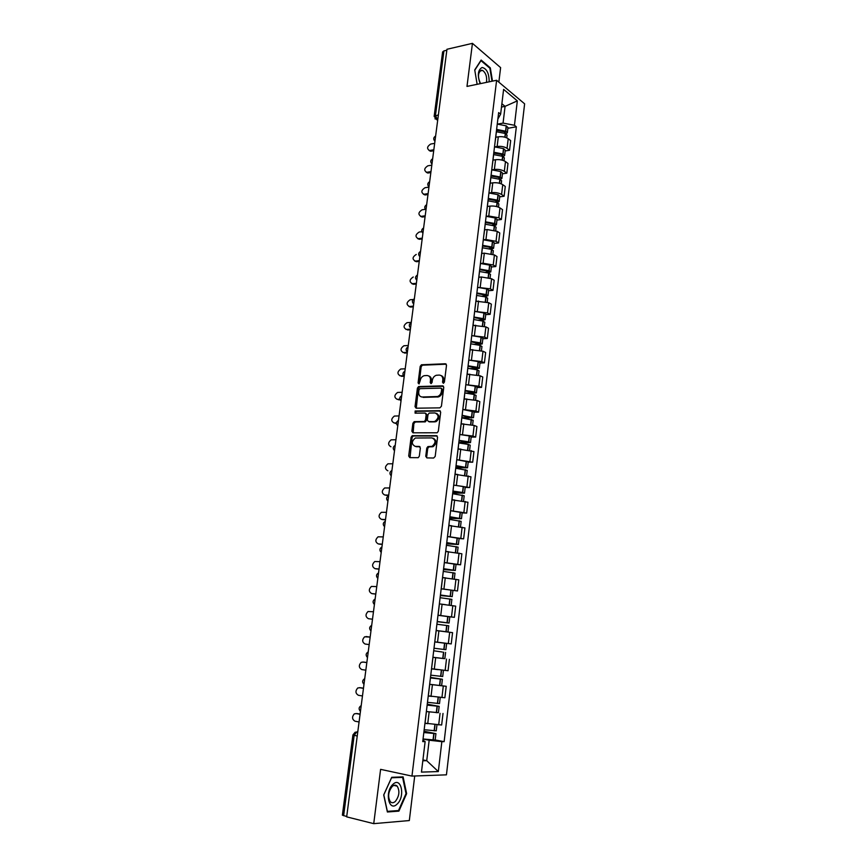 <?xml version="1.0" encoding="UTF-8"?>
<svg xmlns="http://www.w3.org/2000/svg" width="867" height="867" viewBox="0 0 867 867"><rect width="100%" height="100%" fill="white"/><g stroke="black" fill="none" stroke-linecap="round" stroke-linejoin="round"><path stroke-width="1.3" d="M443.34 383.257L444.413 382.119L446.505 365.289L445.367 363.761L421.449 364.779L420.202 366.351L418.078 382.911L419.043 383.951L420.17 380.7C420.636 378.142 421.947 376.473 424.093 375.704L426.932 375.498C429.436 375.714 430.617 377.34 430.487 380.385L430.216 382.542L430.997 383.626L432.059 382.488L432.33 380.32C432.806 377.752 434.118 376.072 436.285 375.281L439.19 375.075C441.726 375.292 442.939 376.928 442.82 379.995L442.538 382.174L443.34 383.257M425.751 456.27L426.878 457.906L433.641 458.025L435.191 456.421L437.564 437.282L436.426 435.668L412.237 435.668L411.11 437.185L408.693 455.999L409.798 457.624L418.23 457.678L419.325 456.172L420.354 448.044L419.238 446.429L415.26 446.397C411.37 444.262 411.392 441.476 415.304 438.019L432.026 437.911C435.993 439.992 436.014 442.809 432.091 446.332L427.886 446.592L426.781 448.12L425.751 456.27L427.106 457.917M411.955 776.095L380.602 769.354L373.731 823.65L346.67 816.866L446.96 49.278L472.439 43.35L466.988 86.418L496.618 80.273L411.955 776.095L446.44 774.838L524.622 103.823L496.618 80.273M439.883 407.858L441.422 406.244L443.763 387.408L442.614 385.858L418.609 386.552L417.406 388.113L415.033 406.645L416.127 408.194L439.883 407.858M440.674 412.248L438.323 431.224L437.185 432.774L412.974 432.817L411.868 431.224L412.898 423.215L414.404 421.633L424.331 421.514L425.491 419.975L426.163 414.643L425.047 413.06L415.098 413.169L415.141 411.001L439.536 410.665L440.674 412.248M498.85 82.148L500.617 67.626L472.439 43.35M373.731 823.65L409.322 820.55L414.719 775.998M346.713 816.519L342.378 815.153L352.912 734.967L354.17 735.357L343.625 815.749M434.161 116.308L442.614 51.944L443.926 50.904L435.462 115.474L437.683 120.264M446.841 50.221L443.926 50.904M494.786 146.891L497.138 146.49C501.083 146.046 504.388 146.664 507.054 148.355L508.203 138.687C505.537 136.975 502.242 136.357 498.308 136.823L495.729 137.268M508.203 138.687L510.674 140.627L509.536 150.262L505.168 150.977M495.339 140.042L495.241 140.844M507.054 148.355L509.536 150.262M502.448 173.834L506.837 173.162L507.986 163.451L505.483 161.587C502.806 159.929 499.5 159.311 495.545 159.734L492.965 160.157M492.532 163.299L492.434 164.058M492.001 169.856L494.374 169.488C498.33 169.087 501.646 169.694 504.323 171.33L506.837 173.162M499.717 196.852L504.106 196.245L505.266 186.459L502.752 184.66C500.053 183.067 496.726 182.449 492.77 182.829L490.191 183.219M489.703 186.741L489.617 187.467M489.183 192.994L491.589 192.658C495.556 192.29 498.883 192.897 501.581 194.479L504.106 196.245M496.954 220.055L501.364 219.503L502.524 209.641L499.988 207.907C497.279 206.368 493.941 205.772 489.974 206.108L487.384 206.454M486.853 210.356L486.766 211.049M486.344 216.316L488.782 216.002L498.818 217.801L501.364 219.503M494.179 243.432L498.59 242.933L499.771 232.995L497.214 231.337L487.156 229.56L484.555 229.863M483.981 234.155L483.894 234.816M483.483 239.812L485.953 239.53L496.032 241.308L498.59 242.933M491.383 266.982L495.805 266.548L496.986 256.534L494.418 254.952L484.317 253.186L481.705 253.457M481.077 258.149L481.012 258.767M480.6 263.492L483.103 263.243L493.225 264.988L495.805 266.548M488.555 290.716L492.987 290.347L494.179 280.258L491.589 278.74L481.445 276.996L478.844 277.245M478.161 282.328L478.096 282.913M477.684 287.345L490.397 288.863L492.987 290.347M485.715 314.634L490.158 314.331L491.361 304.165L488.75 302.713L475.95 301.207M475.224 306.69L475.159 307.243M474.737 311.394L487.536 312.911L490.158 314.331M482.854 338.748L487.308 338.498L488.511 328.246L485.888 326.881L473.035 325.353M477.479 344.73L482.236 343.939L480.361 342.866L481.033 337.176L471.735 335.627L484.664 337.155L487.308 338.498M479.96 363.035L484.425 362.861L485.65 352.533L482.995 351.233L470.098 349.694M473.599 369.039L479.343 368.312L477.446 367.315L478.129 361.582L468.787 360.054L481.77 361.593L484.425 362.861M477.056 387.527L481.532 387.408L482.756 376.993L480.09 375.779L467.14 374.219M469.361 393.52L476.417 392.892L474.509 391.96L475.203 386.173L465.817 384.666L478.844 386.216L481.532 387.408M474.119 412.193L478.606 412.15L479.841 401.659L477.153 400.511L464.159 398.95M462.826 409.462L475.907 411.034L478.606 412.15M471.171 437.066L475.658 437.087L476.904 426.51L474.195 425.448L461.146 423.865M467.627 449.691L468.267 444.403L458.784 442.95L470.51 442.625L468.57 441.823L469.275 435.949L459.803 434.497L472.938 436.058L475.658 437.087M468.191 462.133L472.688 462.219L473.946 451.566L458.112 448.987M456.757 459.673L472.688 462.219M465.189 487.406L469.697 487.557L470.965 476.817L455.056 474.303M452.737 492.987L464.506 493.15L462.534 492.478L463.249 486.506L453.69 485.108L469.697 487.557M462.165 512.874L466.684 513.101L467.963 502.264L451.978 499.825M450.602 510.674L466.684 513.101M459.109 538.548L463.639 538.841L464.929 527.927L448.878 525.554M447.491 536.489L463.639 538.841M444.489 561.393L445.833 550.198M456.031 564.428L460.572 564.796L461.873 553.785L445.746 551.488M444.348 562.51L460.572 564.796M441.173 588.812L457.483 590.958L458.795 579.86L442.593 577.628M441.184 588.747L457.483 590.958M449.247 616.751L454.373 617.326L455.684 606.141L441.52 604.212M437.998 615.191L454.373 617.326M436.209 630.537L445.822 631.718L436.155 630.461M434.844 641.862L451.23 643.921L452.563 632.639L436.209 630.558L448.001 631.989L448.748 625.779L436.903 624.229M444.576 643.173L446.646 643.422L445.909 649.676L443.828 649.448L444.576 643.173L434.768 641.948L436.22 630.472L448.001 631.989M444.164 658.627L432.904 657.338M431.473 669.237L432.936 657.652M431.593 668.75L448.055 670.733L449.399 659.364M429.653 684.28L446.223 686.296L429.653 684.356M428.331 695.854L444.869 697.762L446.223 686.296M438.42 712.663L426.358 711.59M425.025 723.186L441.65 725.007L443.015 713.454M422.825 760.771L426.727 760.695L429.176 740.223L441.845 741.653L438.323 771.565L421.46 772.107L425.133 741.61L422.738 741.599L498.644 112.591L500.627 114.173L497.864 119.039M497.55 124.1L503.066 123.092L505.071 106.359L501.874 103.747M501.484 107.042L505.071 106.359L517.328 100.875L514.456 125.271L503.066 123.092M500.627 114.173L503.608 89.377L517.328 100.875M441.845 741.653L444.132 741.664L516.353 126.788L514.456 125.271M492.489 81.13L490.31 67.854L481.142 60.051L474.737 69.934L477.132 84.316M398.907 811.122L406.634 793.641L403.112 776.886L391.711 777.309L383.702 794.941L387.386 811.989L398.907 811.122L396.945 810.656M422.923 759.915L426.727 760.695L438.323 771.565M422.912 740.18L425.133 741.61M429.176 740.223L423.053 739.052M507.856 128.305L516.353 126.788M435.18 739.963L444.132 741.664M489.617 68.005L490.31 67.854M405.994 793.5L406.634 793.641M443.579 383.225L443.752 380.407C443.926 377.871 443.037 376.267 441.097 375.584M428.797 375.996C430.726 376.657 431.614 378.25 431.43 380.786L431.246 383.572M446.256 364.194L422.392 365.191L421.145 366.763L419.108 383.918M443.481 386.259L419.563 386.953L418.36 388.503L416.279 408.194M441.671 389.207L440.87 388.123L420.051 388.665L418.999 389.792L418.707 392.057C418.566 395.103 419.747 396.75 422.24 396.999L437.532 396.522C439.645 395.71 440.935 394.041 441.379 391.516L441.671 389.207L442.614 389.608L441.433 388.351M421.438 396.923L422.24 396.999M442.614 389.608L442.322 391.906C441.877 394.431 440.588 396.1 438.474 396.913L423.194 397.379M425.762 413.342L427.117 415L426.445 420.332L425.296 421.871L415.369 421.991L413.862 423.573L413.169 432.817M440.36 411.034L416.344 411.326L415.423 413.169M434.009 421.514L435.017 421.34C439.06 417.84 439.081 415.044 435.082 412.952L429.176 413.071L428.005 414.621L427.333 419.964L428.461 421.546L435.971 421.698C439.818 418.631 440.024 415.857 436.6 413.375M434.963 421.871L429.414 421.904M433.435 438.29C436.957 440.696 436.827 443.492 433.045 446.668L428.851 446.928L427.734 448.445L426.716 456.595M419.986 446.754L416.225 446.722M437.206 436.014L413.201 436.003L412.074 437.521L410.048 457.635M496.52 130.299L504.377 131.741L505.309 132.553L504.421 133.15L504.572 131.817M434.67 143.348L430.726 144.041C427.073 146.436 426.64 148.582 429.414 150.479L430.531 151.248L429.013 150.425M496.401 131.741L505.309 133.485L507.043 135.165M506.068 133.832L507.336 132.749L505.764 131.231L496.618 129.411M497.257 124.089L506.22 125.845L507.954 127.547M433.706 150.75L430.997 151.216M495.751 137.073L496.639 137.105M433.836 149.763L429.88 150.446M489.172 81.812C489.107 73.337 486.745 68.558 482.095 67.474C477.847 69.924 477.197 75.321 480.177 83.687M486.495 82.376C487.146 76.881 485.867 72.904 482.648 70.444L481.337 70.216C477.836 72.633 477.565 77.098 480.535 83.611M474.78 70.205L480.968 60.657L489.866 68.211L492.001 81.227M392.946 784.342C384.384 791.712 388.882 812.574 397.14 804.056C405.507 796.643 401.204 776.16 392.946 784.342M392.209 786.467C388.221 791.744 387.592 796.838 390.334 801.726C391.83 803.156 393.52 803.037 395.385 801.379C399.34 796.047 399.936 790.964 397.184 786.141C395.71 784.754 394.052 784.863 392.209 786.467M406.016 793.608L398.517 810.537L387.354 811.371L383.799 794.855L391.548 777.786L402.602 777.363L406.016 793.608M400.803 776.973L402.602 777.363M493.757 153.091L501.657 154.521L502.6 155.301L501.473 155.908M431.82 165.163L427.865 165.803C424.169 168.241 423.757 170.398 426.64 172.284L427.756 173.032L426.196 172.24M493.637 154.597L502.589 156.32L504.334 157.935M503.207 156.58L504.627 155.507L503.044 154.033L493.865 152.245M494.504 146.881L503.51 148.615L505.255 150.251M430.856 172.566L428.135 172.999M492.987 159.962L493.897 160.005M430.975 171.623L427.019 172.251M490.993 176.055L498.915 177.475L499.869 178.234L498.46 178.84M428.948 187.131L424.993 187.727C421.243 190.198 420.863 192.366 423.855 194.241L424.982 194.956L423.356 194.197M490.863 177.616L499.847 179.317L501.614 180.878M500.292 179.491L501.906 178.429L500.313 177.02L491.09 175.242M491.741 169.845L500.768 171.558L502.535 173.14M427.984 194.544L425.263 194.934M490.213 183.035L491.134 183.078M428.103 193.634L424.136 194.219M488.197 199.204L496.336 200.667L497.116 201.328L495.393 201.946M425.35 209.359L422.088 209.803C418.295 212.317 417.948 214.507 421.037 216.36L422.175 217.053L420.506 216.327M488.067 200.819L497.084 202.499L498.861 203.994M497.311 202.575L499.154 201.534L497.55 200.179L488.284 198.424M488.945 192.983L498.016 194.674L499.793 196.202M425.09 216.674L422.359 217.032M487.406 206.27L488.349 206.324M425.198 215.818L421.232 216.349M485.379 222.526L493.551 223.979L494.342 224.607L492.261 225.225M421.828 231.717L419.173 232.042C415.326 234.599 415.011 236.799 418.208 238.642L419.346 239.303L417.634 238.609M485.217 224.195L494.298 225.853L496.097 227.295M494.244 225.832L496.39 224.813L494.775 223.513L485.466 221.789M486.127 216.306L495.241 217.975L497.029 219.427M422.175 238.967L419.444 239.292M484.577 229.69L485.553 229.744M422.283 238.154L418.306 238.631M482.54 246.022L490.755 247.453L491.546 248.06L489.042 248.677M416.225 254.443C412.345 257.044 412.053 259.255 415.358 261.086L416.507 261.715L414.74 261.065M482.334 247.756L491.502 249.393L493.312 250.769M491.112 249.262L493.605 248.276L491.968 247.03L482.626 245.328M483.298 239.801L492.445 241.449L494.244 242.847M419.238 261.433L416.507 261.715M481.727 253.294L482.735 253.348M419.346 260.664L415.358 261.086M479.689 269.702L487.926 271.122L488.728 271.696L485.715 272.314M413.266 277.007L413.191 277.017C409.365 279.629 409.094 281.851 412.389 283.693L413.548 284.3L411.836 283.682M479.473 271.49L488.674 273.105L490.494 274.416M487.893 272.867L490.798 271.913L489.151 270.721L479.765 269.052M480.437 263.481L489.627 265.107L491.448 266.44M416.29 284.051L413.548 284.3M478.855 277.072L479.895 277.147M416.377 283.325L412.389 283.693M476.807 293.566L485.087 294.964L485.888 295.517L484.989 295.896L482.258 296.113M413.234 299.505L410.113 299.765C406.352 302.41 406.114 304.642 409.397 306.474L410.557 307.059L408.91 306.463M476.579 295.419L485.823 297.002L487.666 298.248M484.566 296.644L487.958 295.734L486.3 294.607L476.883 292.948M477.554 287.345L486.788 288.939L488.62 290.207M413.31 306.842L410.557 307.059M475.972 301.044L477.034 301.12M413.396 306.17L409.397 306.474M473.902 317.615L482.215 319.002L483.027 319.522L482.128 319.869L478.638 320.096M411.283 322.372L407.002 322.676C403.328 325.353 403.122 327.596 406.385 329.427L405.962 329.417M473.675 319.522L482.952 321.093L484.805 322.275M481.109 320.595L485.108 319.739L483.439 318.666L473.978 317.04M474.661 311.394L483.927 312.965L485.769 314.168M410.308 329.807L407.555 329.98M473.057 325.201L474.162 325.277M410.394 329.178L406.385 329.427M470.976 341.858L480.145 343.711L474.78 344.253M408.259 345.5L403.881 345.76C400.272 348.458 400.099 350.723 403.35 352.544L403.003 352.544M470.738 343.831L480.058 345.369L481.933 346.486M481.033 337.176L482.908 338.314M480.361 342.866L471.041 341.327M407.284 352.934L404.531 353.075M470.12 349.542L471.28 349.639M407.36 352.349L403.35 352.544M468.028 366.286L477.24 368.085L470.575 368.583M405.214 368.8L400.727 369.017C397.205 371.748 397.064 374.024 400.294 375.844L400.012 375.834M467.79 368.312L477.143 369.83L479.028 370.881M478.129 361.582L480.015 362.644M477.446 367.315L468.093 365.798M403.924 376.256L401.475 376.332M467.15 374.078L468.375 374.176M403.458 375.736L400.294 375.844M465.059 390.909L474.314 392.653L465.763 393.076M402.147 392.274L397.552 392.448C394.117 395.2 393.997 397.487 397.205 399.308L397.01 399.308M464.81 393L474.206 394.496L476.113 395.471M475.203 386.173L477.099 387.17M474.509 391.96L465.113 390.453M399.947 399.741L398.408 399.774M464.17 398.809L465.46 398.918M399.774 399.264L397.205 399.308M462.068 415.716L471.366 417.417L461.829 417.699M399.058 415.922L394.366 416.062C390.995 418.837 390.909 421.134 394.106 422.955L393.986 422.955M461.808 417.872L473.165 420.257M464.506 418.154L473.48 417.656L462.111 415.315M462.815 409.484L474.162 411.89M396.457 423.389L395.309 423.389M461.168 423.735L462.545 423.855M396.468 422.944L394.106 422.955M459.044 440.729L468.386 442.376L458.838 442.495M395.937 439.753L391.147 439.851C387.863 442.647 387.809 444.955 390.974 446.776L390.941 446.776M468.267 444.403L470.207 445.194L469.621 450.114M469.275 435.949L471.204 436.805M468.57 441.823L459.087 440.371M458.134 448.857L459.618 448.998M456.009 465.947L465.395 467.541L455.814 467.486M392.805 463.769L387.907 463.823C384.699 466.641 384.677 468.96 387.82 470.781L387.917 470.814M455.728 468.234L467.215 470.38L466.609 475.474M455.771 467.855L467.519 467.779L456.042 465.622M456.757 459.705L468.223 461.883L467.519 467.779M455.077 474.173L456.703 474.347M452.942 491.351L462.371 492.9L452.78 492.673M389.641 487.958L384.645 487.969C381.523 490.809 381.523 493.139 384.645 494.97L384.905 495.035M452.65 493.713L464.192 495.761L463.563 501.05M463.249 486.506L465.211 487.189L464.506 493.15M462.534 492.478L452.975 491.09M388.665 495.415L385.88 495.306M452 499.706L453.809 499.901M388.709 495.133L384.645 494.97M449.843 516.97L459.326 518.455L449.713 518.065M386.454 512.343L381.372 512.31C378.315 515.161 378.337 517.512 381.447 519.333L381.881 519.441M449.55 519.387L461.146 521.37M449.68 518.314L461.472 518.715L449.875 516.743M450.602 510.728L462.176 512.711L461.472 518.715M385.479 519.799L382.694 519.647M448.889 525.435L450.97 525.673M385.512 519.561L381.447 519.333M446.733 542.796L456.248 544.227L446.624 543.652M383.247 536.901L378.066 536.825C375.086 539.707 375.14 542.059 378.229 543.891L378.846 544.032M446.429 545.278L458.09 547.142L457.418 552.81M446.603 543.858L458.405 544.487L446.754 542.623M447.48 536.543L459.12 538.44L458.405 544.487M382.271 544.368L379.475 544.173M445.757 551.379L448.261 551.672M382.293 544.183L378.229 543.891M443.59 568.828L453.159 570.193L443.514 569.446M380.017 561.664L374.739 561.534C371.835 564.428 371.91 566.801 374.978 568.633L375.79 568.795M443.286 571.386L455.002 573.141L454.297 579.004M443.492 569.597L455.316 570.464L443.601 568.698M444.348 562.575L456.042 564.363L455.316 570.464M379.042 569.12L376.235 568.882M442.603 577.53L445.909 577.931M379.052 568.99L374.978 568.633M440.425 595.065L450.038 596.388L440.382 595.456M376.755 586.601L371.39 586.439C368.551 589.343 368.659 591.727 371.705 593.57L372.712 593.743M440.111 597.699L451.88 599.346L451.165 605.415M440.371 595.542L452.206 596.648L440.436 594.99M375.779 594.079L372.973 593.787M439.428 603.887L445.508 604.657M375.79 593.993L371.705 593.57M437.228 621.52L446.895 622.777L437.217 621.661M373.471 611.744L368.009 611.528C365.256 614.454 365.386 616.849 368.399 618.702L372.496 619.211L368.399 618.702M437.206 621.693L449.063 623.059L437.239 621.498M437.987 615.277L449.8 616.86L449.063 623.059M442.278 652.017L433.695 650.781L442.278 652.017M446.646 643.422L434.79 641.938M366.058 636.541L370.155 637.082L364.617 636.812C361.929 639.748 362.081 642.154 365.072 644.029L369.179 644.593M432.915 657.262L444.836 658.671M443.828 649.448L434.009 648.223M430.476 677.474L440.198 678.991L430.433 677.864M433.868 669.086L431.593 668.782M363.75 662.095L361.203 662.301C358.58 665.249 358.754 667.666 361.723 669.552L365.831 670.18M430.422 677.94L442.387 679.273L430.487 677.387M441.639 685.591L442.387 679.273M442.712 676.498L430.758 675.165M431.582 668.847L437.976 669.649M364.01 662.117L366.839 662.54M362.72 662.009L366.828 662.616M427.236 704.362L436.968 706.063L427.16 705.001M360.195 687.715L357.757 687.975C355.199 690.945 355.394 693.372 358.353 695.269L362.46 695.973M427.138 705.131L439.168 706.356L427.258 704.21M426.369 711.525L438.409 712.717L439.168 706.356M440.219 697.469L439.504 703.571L427.474 702.324M428.309 695.963L431.723 696.407M360.65 687.748L363.479 688.214M359.35 687.672L363.457 688.344M423.963 731.455L433.717 733.363L423.855 732.355M356.608 713.552L354.289 713.866C351.796 716.836 352.013 719.285 354.95 721.192L359.068 721.973M423.833 732.539L435.928 733.655L423.985 731.249M423.053 738.987L435.158 740.06M436.968 724.855L436.253 730.848L424.169 729.721M425.014 723.306L427.594 723.652M357.269 713.574L360.098 714.094M355.947 713.53L360.076 714.289M357.768 731.889L356.76 731.878L354.17 735.357L357.237 735.964M357.746 732.073L355.156 732.214L352.912 734.945M437.792 119.473L434.952 118.833M441.932 697.599L443.286 686.09M445.139 670.473L446.494 659.061M448.337 643.574L449.67 632.26M451.501 616.892L452.823 605.665M454.633 590.427L455.955 579.297M457.743 564.179L459.055 553.135M460.832 538.136L462.133 527.19M463.899 512.31L465.189 501.451M466.934 486.69L468.213 475.907M469.947 461.266L471.214 450.58M472.938 436.058L474.195 425.448M475.907 411.034L477.153 400.511M478.844 386.216L480.09 375.779M481.77 361.593L482.995 351.233M484.664 337.155L485.888 326.881M487.536 312.911L488.75 302.713M490.397 288.863L491.589 278.74M493.225 264.988L494.418 254.952M496.032 241.308L497.214 231.337M498.818 217.801L499.988 207.907M501.581 194.479L502.752 184.66M504.323 171.33L505.483 161.587M438.68 724.942L440.057 713.346M427.734 723.674L429.132 712.067M431.029 696.299L432.416 684.789M434.291 669.151L435.668 657.728M437.532 642.219L438.897 630.883M440.739 615.505L442.094 604.266M443.926 589.007L445.27 577.866M447.09 562.737L448.423 551.683M450.222 536.662L451.544 525.705M453.333 510.815L454.644 499.934M456.421 485.162L457.711 474.368M459.477 459.716L460.767 449.008M462.512 434.475L463.791 423.855M465.525 409.43L466.793 398.896M468.516 384.58L469.773 374.132M471.475 359.935L472.721 349.564M474.412 335.475L475.658 325.19M477.338 311.21L478.562 301.001M480.231 287.129L481.445 276.996M483.103 263.243L484.317 253.186M485.953 239.53L487.156 229.56M488.782 216.002L489.974 206.108M491.589 192.658L492.77 182.829M494.374 169.488L495.545 159.734M497.138 146.49L498.308 136.823M435.624 136.076L435.158 139.587M432.644 158.824L432.189 162.357M429.653 181.734L429.187 185.289M426.64 204.829L426.174 208.416M423.595 228.097L423.129 231.706M420.538 251.538L420.062 255.18M417.45 275.164L416.973 278.827M414.339 298.963L413.852 302.659M411.207 322.957L410.72 326.686M408.043 347.136L407.555 350.886M404.856 371.499L404.369 375.281M401.649 396.056L401.15 399.871M398.419 420.809L397.92 424.657M395.157 445.757L394.648 449.626M391.873 470.9L391.364 474.802M388.557 496.249L388.048 500.183M385.219 521.793L384.71 525.76M381.859 547.543L381.339 551.542M378.467 573.499L377.936 577.53M375.043 599.671L374.511 603.735M371.596 626.05L371.065 630.146M368.128 652.656L367.586 656.785M364.617 679.468L364.075 683.629M361.084 706.507L360.542 710.702M401.692 395.72C399.319 397.227 399.091 398.993 400.998 401.02L400.901 400.944M395.211 445.345C392.816 446.863 392.588 448.64 394.518 450.688L394.496 450.677M438.388 114.899L434.15 116.384L437.64 120.632M443.752 380.407L442.82 379.995M431.159 382.943L430.216 382.542M431.43 380.786L430.487 380.385M419.021 383.301L418.078 382.911M421.145 366.763L420.202 366.351M422.641 365.159L421.698 364.736M446.223 364.151L445.367 363.761M443.481 382.585L442.538 382.174M415.987 407.013L415.033 406.645M418.36 388.503L417.406 388.113M419.856 386.899L418.902 386.509M443.427 386.194L442.614 385.858M437.423 397.086L436.48 396.696M442.322 391.906L441.379 391.516M412.844 431.571L411.868 431.224M413.862 423.573L412.898 423.215M415.369 421.991L414.404 421.633M424.928 421.936L423.963 421.579M426.445 420.332L425.491 419.975M427.117 415L426.163 414.643M416.344 411.326L415.38 410.958M440.284 410.958L439.536 410.665M427.734 448.445L426.781 448.12M429.273 446.852L428.309 446.516M431.907 446.873L430.942 446.538M419.856 446.646L419.238 446.429M409.668 456.324L408.693 455.999M412.074 437.521L411.11 437.185M413.581 435.938L412.616 435.602M437.109 435.917L436.426 435.668M505.049 137.235L505.494 133.561M505.764 131.231L506.404 125.91M505.591 131.155L506.22 125.845M504.865 137.181L505.309 133.485M502.318 160.178L502.773 156.385M503.044 154.033L503.684 148.68M502.871 153.968L503.51 148.615M501.7 155.876L501.852 154.597M502.134 160.124L502.589 156.32M499.565 183.295L500.031 179.382M500.313 177.02L500.953 171.623M500.129 176.955L500.768 171.558M498.969 178.765L499.11 177.551M499.381 183.24L499.847 179.317M496.791 206.584L497.268 202.564M497.55 200.179L498.2 194.739M497.365 200.114L498.016 194.674M496.217 201.838L496.358 200.678M496.607 206.541L497.084 202.499M493.995 230.058L494.483 225.919M494.775 223.513L495.425 218.04M494.591 223.448L495.241 217.975M493.442 225.084L493.572 223.979M493.811 230.015L494.298 225.853M491.177 253.717L491.687 249.447M491.968 247.03L492.629 241.514M491.784 246.965L492.445 241.449M490.646 248.504L490.765 247.463M490.993 253.663L491.502 249.393M488.338 277.548L488.858 273.17M489.151 270.721L489.812 265.161M488.966 270.667L489.627 265.107M487.828 272.108L487.948 271.122M488.154 277.505L488.674 273.105M485.477 301.575L486.008 297.067M486.3 294.607L486.972 289.004M486.116 294.542L486.788 288.939M484.989 295.896L485.097 294.975M485.282 301.532L485.823 297.002M482.594 325.786L483.147 321.148M483.439 318.666L484.111 313.02M483.255 318.612L483.927 312.965M482.128 319.869L482.236 319.002M482.399 325.743L482.952 321.093M479.679 350.181L480.253 345.424M480.546 342.92L481.228 337.23M479.245 344.026L479.343 343.224M479.494 350.138L480.058 345.369M476.752 374.772L477.338 369.884M477.641 367.37L478.324 361.637M476.341 368.367L476.438 367.63M476.568 374.739L477.143 369.83M473.805 399.568L474.401 394.539M474.704 392.003L475.387 386.227M473.415 392.903L473.501 392.231M473.61 399.524L474.206 394.496M470.824 424.548L471.442 419.39M471.746 416.832L472.439 411.012M471.55 416.789L472.244 410.958M470.467 417.634L470.543 417.027M470.629 424.516L471.247 419.346M467.822 449.735L468.451 444.446M468.765 441.867L469.459 435.993M467.497 442.56L467.562 442.018M464.799 475.116L465.449 469.686M465.752 467.085L466.457 461.168M465.568 467.053L466.273 461.125M464.604 475.083L465.254 469.643M461.753 500.703L462.414 495.144M462.729 492.521L463.444 486.55M461.558 500.671L462.219 495.1M458.676 526.497L459.358 520.796M459.673 518.152L460.388 512.137M459.477 518.119L460.193 512.094M458.48 526.464L459.163 520.753M455.587 552.507L456.28 546.654M456.595 543.988L457.321 537.93M456.4 543.956L457.126 537.898M455.381 552.474L456.085 546.622M452.455 578.722L453.17 572.729M453.495 570.042L454.221 563.929M453.3 570.009L454.026 563.897M452.26 578.69L452.975 572.697M449.312 605.155L450.038 599.01M450.363 596.301L451.1 590.134M450.168 596.268L450.905 590.113M449.117 605.123L449.843 598.978M446.147 631.74L446.884 625.508M447.209 622.777L447.946 616.567M447.014 622.744L447.751 616.535M445.941 631.707L446.689 625.475M442.95 658.497L443.709 652.222M444.034 649.47L444.782 643.206M442.755 658.476L443.503 652.19M439.742 685.483L440.49 679.154M440.826 676.379L441.574 670.093M440.62 676.358L441.368 670.072M439.536 685.461L440.295 679.132M436.502 712.696L437.261 706.312M437.597 703.516L438.334 697.285M437.391 703.495L438.138 697.252M436.296 712.674L437.055 706.291M433.229 740.125L433.999 733.688M434.334 730.87L435.071 724.693M434.129 730.859L434.866 724.671M433.023 740.115L433.793 733.677M435.624 136.021C433.348 137.506 433.121 139.262 434.941 141.267M432.655 158.748C430.368 160.232 430.14 161.977 431.972 163.982M429.664 181.647C427.377 183.132 427.149 184.877 428.981 186.882M426.651 204.71C424.353 206.194 424.126 207.939 425.968 209.944M423.616 227.956C421.308 229.441 421.08 231.186 422.933 233.19M420.56 251.376C418.241 252.861 418.013 254.605 419.877 256.61M417.471 274.98C415.141 276.465 414.914 278.209 416.789 280.214M414.361 298.757C412.031 300.242 411.803 301.987 413.678 304.003M411.229 322.719C408.888 324.204 408.66 325.959 410.546 327.975M408.075 346.865C405.723 348.361 405.496 350.116 407.392 352.132M404.9 371.195C402.537 372.702 402.31 374.457 404.206 376.473M398.462 420.441C396.089 421.947 395.851 423.725 397.769 425.751M391.927 470.456C389.532 471.973 389.294 473.761 391.234 475.82M388.622 495.751C386.216 497.29 385.978 499.089 387.917 501.148M385.295 521.251C382.867 522.801 382.64 524.611 384.58 526.681M381.935 546.958C379.508 548.518 379.269 550.339 381.22 552.431M378.554 572.87C376.105 574.442 375.866 576.284 377.828 578.376M375.14 598.989C372.68 600.582 372.442 602.424 374.414 604.537M371.694 625.324C369.234 626.917 368.984 628.792 370.968 630.916M368.226 651.865C365.755 653.48 365.506 655.365 367.489 657.511M364.736 678.623C362.243 680.259 361.994 682.156 363.988 684.323M361.203 705.597C358.71 707.255 358.461 709.173 360.455 711.363M424.873 724.465L426.293 712.696M495.36 140.356L496.542 130.581M492.554 163.603L493.746 153.752M489.725 187.023L490.928 177.096M486.875 210.638L488.088 200.624M484.003 234.426L485.227 224.336M481.109 258.399L482.345 248.233M478.194 282.555L479.429 272.314M475.257 306.918L476.503 296.59M472.298 331.465L473.555 321.05M469.307 356.207L470.575 345.716M466.305 381.144L467.573 370.567M463.271 406.287L464.56 395.623M460.214 431.625L461.504 420.874M457.126 457.169L458.437 446.342M454.015 482.919L455.338 472.006M450.883 508.886L452.216 497.875M447.73 535.058L449.073 523.961M441.336 588.064L442.69 576.783M438.095 614.887L439.471 603.508M428.222 696.721L429.631 685.06M422.392 365.191L421.449 364.779M419.563 386.953L418.609 386.552M438.474 396.913L437.532 396.522M415.011 422.045L414.047 421.687M425.296 421.871L424.331 421.514M416.106 411.37L415.141 411.001M435.971 421.698L435.017 421.34M428.851 446.928L427.886 446.592M433.045 446.668L432.091 446.332M413.201 436.003L412.237 435.668M429.414 150.479L430.531 151.248M506.729 137.831L507.054 135.068M507.336 132.749L507.964 127.449M479.885 71.04L482.648 70.444M393.846 785.394L397.184 786.141M426.64 172.284L427.756 173.032M503.998 160.763L504.345 157.848M504.627 155.507L505.266 150.164M423.855 194.241L424.982 194.956M501.256 183.858L501.625 180.791M501.906 178.429L502.546 173.053M421.037 216.36L422.175 217.053M498.492 207.137L498.872 203.918M499.154 201.534L499.804 196.115M418.208 238.642L419.346 239.303M495.707 230.589L496.108 227.208M496.39 224.813L497.04 219.351M492.9 254.237L493.312 250.693M493.605 248.276L494.255 242.771M490.061 278.058L490.505 274.351M490.798 271.913L491.459 266.364M487.211 302.063L487.677 298.183M487.958 295.734L488.63 290.142M484.339 326.252L484.816 322.21M485.108 319.739L485.78 314.103M481.434 350.636L481.944 346.432M482.236 343.939L482.908 338.26M478.519 375.216L479.039 370.827M479.343 368.312L480.015 362.59M475.571 399.98L476.113 395.417M476.417 392.892L477.099 387.126M472.613 424.949L473.176 420.213M473.48 417.656L474.162 411.847M470.51 442.625L471.204 436.762M460.507 526.822L461.157 521.349M452.206 596.648L452.932 590.503M444.836 658.682L445.573 652.418M442.712 676.509L443.449 670.31M435.158 740.082L435.928 733.655"/></g></svg>
